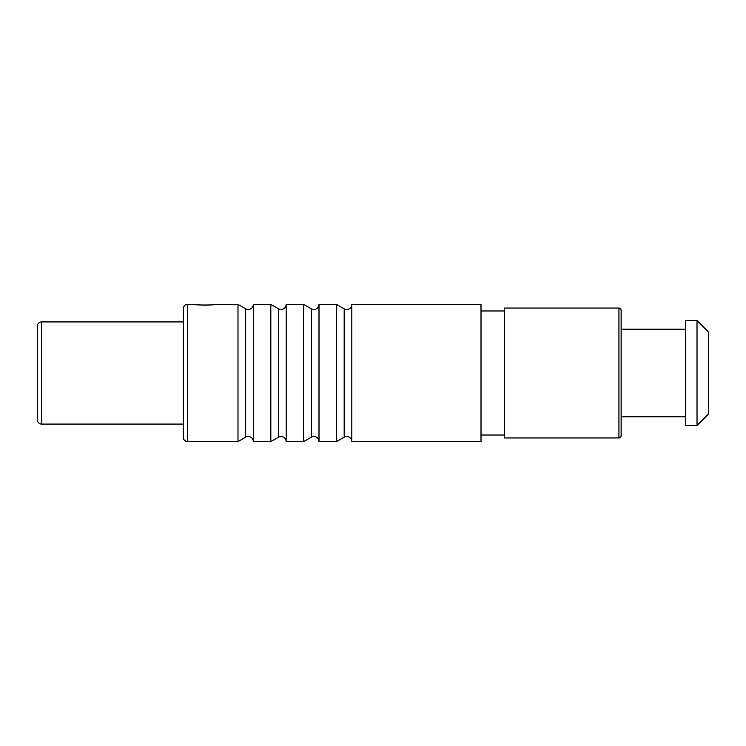 <?xml version="1.0" encoding="UTF-8"?>
<svg xmlns="http://www.w3.org/2000/svg" width="746" height="746" viewBox="0 0 746 746"><rect width="100%" height="100%" fill="white"/><g stroke="black" fill="none" stroke-linecap="round" stroke-linejoin="round"><path stroke-width="1.12" d="M41.683 424.082A4.383 4.383 0 0 1 37.3 419.709L37.3 326.291A4.383 4.383 0 0 1 41.683 321.918L183.255 321.918L183.255 424.082L41.683 424.082L41.683 321.918M194.93 304.396C194.305 305.235 215.995 305.235 215.37 304.396L237.993 304.396L237.993 441.604L187.638 441.604A4.383 4.383 0 0 1 183.255 437.221L183.255 308.779A4.383 4.383 0 0 1 187.638 304.396L199.369 304.918M270.826 304.396L270.826 441.604L253.314 441.604L253.314 304.396L270.826 304.396L278.491 308.825A5.11 5.11 0 0 0 286.156 304.396L286.156 441.604L303.669 441.604L311.334 437.175A5.11 5.11 0 0 1 318.999 441.604L336.511 441.604L344.176 437.175A5.11 5.11 0 0 1 351.832 441.604L481.011 441.604L481.011 304.396L351.832 304.396L351.832 441.604M303.669 441.604L303.669 304.396L286.156 304.396M336.511 441.604L336.511 304.396L318.999 304.396L318.999 441.604M270.826 441.604L278.491 437.175A5.11 5.11 0 0 1 286.156 441.604M237.993 304.396L245.648 308.825A5.11 5.11 0 0 0 253.314 304.396M237.993 441.604L245.648 437.175A5.11 5.11 0 0 1 253.314 441.604M303.669 304.396L311.334 308.825A5.11 5.11 0 0 0 318.999 304.396M336.511 304.396L344.176 308.825A5.11 5.11 0 0 0 351.832 304.396M504.361 435.03L481.011 435.03M504.361 310.97L481.011 310.97M504.361 308.051L504.361 437.949L618.938 437.949A2.191 2.191 180 0 0 621.129 435.757L621.129 310.243A2.191 2.191 0 0 0 618.938 308.051L504.361 308.051M685.35 416.79L621.129 416.79M685.35 329.21L621.129 329.21M685.35 320.454L685.35 425.546L697.025 425.546L697.025 320.454L685.35 320.454M697.025 320.454L708.7 332.129L708.7 413.871L697.025 425.546M207.351 305.133L202.949 305.133M187.638 441.604L187.638 304.396M278.491 308.825L278.491 437.175M245.648 308.825L245.648 437.175M311.334 308.825L311.334 437.175M344.176 308.825L344.176 437.175M618.938 437.949L618.938 308.051"/></g></svg>
